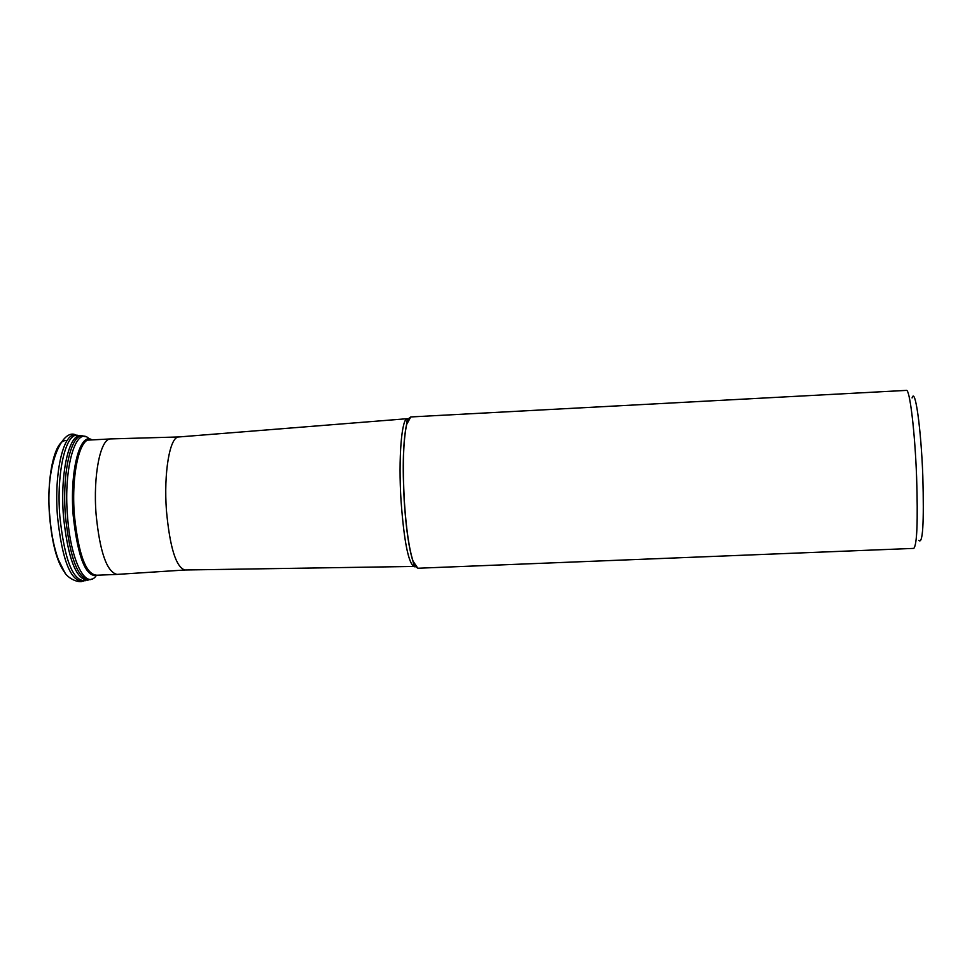 <?xml version="1.0" encoding="UTF-8"?>
<svg xmlns="http://www.w3.org/2000/svg" width="972" height="972" viewBox="0 0 972 972"><rect width="100%" height="100%" fill="white"/><g stroke="black" fill="none" stroke-linecap="round" stroke-linejoin="round"><path stroke-width="1.46" d="M87.966 580.248C76.047 579.689 67.894 558.378 63.472 516.326C59.9 473.06 69.255 432.564 81.211 435.821L81.903 435.966M78.598 435.59C66.205 430.56 56.133 471.882 59.851 516.545C64.517 560.139 73.034 581.523 85.39 580.709M178.848 436.95L110.674 438.919C100.444 438.311 92.96 475.405 96.094 514.322C99.824 551.914 106.799 571.937 117.017 574.403L94.15 575.339M185.069 569.993L117.017 574.403M410.767 416.952L406.661 424.424C403.271 440.705 402.493 466.135 404.316 500.714C406.15 528.586 409.066 548.743 413.064 561.184L417.851 568.243L913.777 548.39C917.046 544.94 917.981 521.174 916.608 477.082C914.919 431.422 909.768 388.836 906.378 390.392L410.767 416.952M912.076 397.949C915.174 386.613 921.079 428.239 922.817 476.134C924.129 523.386 922.78 544.794 918.734 540.335M66.886 440.814C55.331 437.485 46.206 475.697 49.621 516.521C52.16 544.733 57.457 563.724 65.501 573.48M81.745 581.56C74.528 582.507 65.598 575.436 64.589 572.204L58.271 559.483C53.958 547.43 51.152 533.142 49.827 516.618C44.384 466.317 62.56 426.574 76.436 435.335C63.933 430.268 53.764 471.797 57.506 516.691C62.208 560.504 70.798 581.997 83.252 581.171L83.458 581.135M97.832 575.193C86.52 575.946 78.708 556.008 74.407 515.354C70.98 473.728 80.141 435.189 91.502 439.939M92 439.915C79.959 431.471 69.522 471.286 73.192 515.488C77.967 558.949 86.35 578.85 98.33 575.169M95.815 576.262C85.281 589.712 70.482 559.763 67.505 516.035C63.362 466.876 76.132 424.594 89.388 439.052M84.831 436.586L83.762 436.185C71.612 431.325 61.795 472.125 65.452 516.193C70.033 559.204 78.368 580.345 90.481 579.64L92.048 578.984M415.421 566.421L184.838 569.993C175.993 567.113 169.869 547.418 166.467 510.895C163.563 473.036 169.772 436.865 178.617 436.975L407.341 418.689C401.594 418.203 398.313 458.347 401.035 500.702C404.048 541.538 408.471 563.59 414.279 566.834L412.942 561.087C408.957 548.658 406.041 528.537 404.206 500.702C402.384 466.183 403.173 440.802 406.551 424.545L407.341 418.689L408.519 419.005M416.295 567.502L413.064 561.184M409.297 417.839L406.661 424.424M85.39 436.695L83.762 436.185M110.674 438.919L87.82 440.134"/></g></svg>
